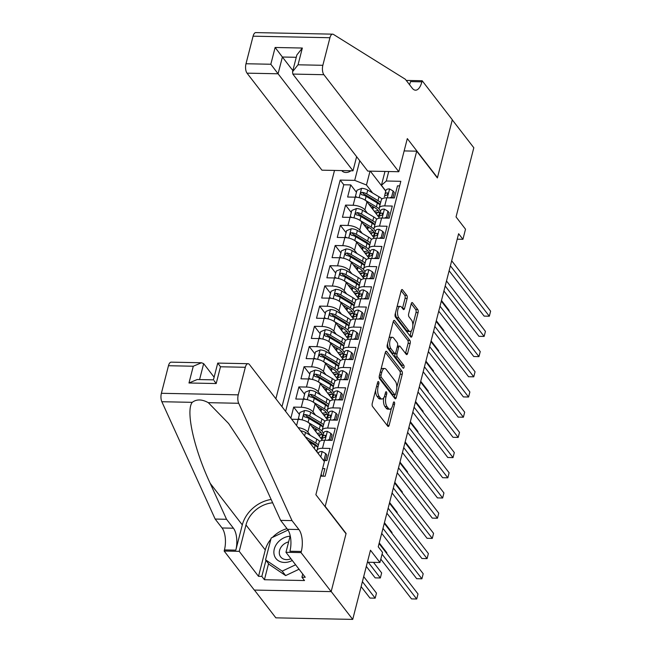 <?xml version="1.0" encoding="UTF-8"?>
<svg xmlns="http://www.w3.org/2000/svg" width="652" height="652" viewBox="0 0 652 652"><rect width="100%" height="100%" fill="white"/><g stroke="black" fill="none" stroke-linecap="round" stroke-linejoin="round"><path stroke-width="0.98" d="M378.592 381.738A1.589 0.693 91.2 0 0 378.266 381.534A1.589 0.693 91.2 0 0 377.638 382.357L372.235 403.425A2.266 0.986 91.2 0 0 372.569 406.498L387.785 426.204A2.266 0.986 91.2 0 0 388.25 426.489A2.266 0.986 91.2 0 0 389.138 425.316L394.55 404.248A1.589 0.693 91.2 0 0 394.313 402.097A1.589 0.693 91.2 0 0 393.987 401.901A1.589 0.693 91.2 0 0 393.368 402.716L392.667 405.446A7.245 3.154 91.2 0 1 389.815 409.187A7.245 3.154 91.2 0 1 388.331 408.282L387.06 406.644A7.245 3.154 91.2 0 1 385.984 396.799L386.685 394.069A1.589 0.693 91.2 0 0 386.449 391.917A1.589 0.693 91.2 0 0 386.131 391.722A1.589 0.693 91.2 0 0 385.503 392.537L384.802 395.267A7.245 3.154 91.2 0 1 381.95 399.008A7.245 3.154 91.2 0 1 380.466 398.103L379.203 396.465A7.245 3.154 91.2 0 1 378.127 386.612L378.828 383.889A1.589 0.693 91.2 0 0 378.592 381.738M341.729 170.579A7.384 5.852 -37.7 0 0 350.963 170.767M407.133 298.42A2.266 0.986 91.2 0 0 406.799 295.348L402.528 289.822A2.266 0.986 91.2 0 0 402.064 289.537A2.266 0.986 91.2 0 0 401.176 290.71L395.169 314.101A2.266 0.986 91.2 0 0 395.503 317.182L410.719 336.88A2.266 0.986 91.2 0 0 411.184 337.165A2.266 0.986 91.2 0 0 412.072 335.992L418.079 312.601A2.266 0.986 91.2 0 0 417.745 309.521L412.586 302.846A2.266 0.986 91.2 0 0 412.121 302.561A2.266 0.986 91.2 0 0 411.233 303.734L408.665 313.742A2.266 0.986 91.2 0 0 409 316.823L411.559 320.132A6.055 2.641 91.2 0 1 412.716 326.978A6.055 2.641 91.2 0 1 410.067 331.493A6.055 2.641 91.2 0 1 408.828 330.743L398.812 317.768A6.055 2.641 91.2 0 1 397.647 310.931A6.055 2.641 91.2 0 1 400.295 306.407A6.055 2.641 91.2 0 1 401.542 307.165L403.205 309.325A2.266 0.986 91.2 0 0 403.669 309.61A2.266 0.986 91.2 0 0 404.566 308.437L407.133 298.42L405.055 298.38A2.266 0.986 91.2 0 0 404.721 295.307L401.176 290.71M325.429 506.677L346.098 533.45L331.183 591.519L352.716 619.4L370.475 550.215L379.953 562.489L382.545 552.383L378.241 546.808L458.625 233.726L462.928 239.3L465.52 229.202L456.05 216.929L473.817 147.751L452.284 119.87L437.378 177.939L416.709 151.174L325.112 506.677M386.693 351.477A2.266 0.986 91.2 0 0 386.237 351.2A2.266 0.986 91.2 0 0 385.34 352.365L379.334 375.764A2.266 0.986 91.2 0 0 379.668 378.845L394.884 398.543A2.266 0.986 91.2 0 0 395.348 398.828A2.266 0.986 91.2 0 0 396.237 397.655L402.251 374.264A2.266 0.986 91.2 0 0 401.909 371.184L386.693 351.477L385.756 351.461M387.247 344.932L393.262 321.534A2.266 0.986 91.2 0 1 394.15 320.368A2.266 0.986 91.2 0 1 394.615 320.645L409.831 340.352A2.266 0.986 91.2 0 1 410.165 343.433L407.59 353.441A2.266 0.986 91.2 0 1 406.701 354.615A2.266 0.986 91.2 0 1 406.237 354.329L400.067 346.342A2.266 0.986 91.2 0 0 399.603 346.057A2.266 0.986 91.2 0 0 398.714 347.231L397.011 353.873A2.266 0.986 91.2 0 0 397.345 356.946L403.767 365.267A1.589 0.693 91.2 0 1 404.077 367.06A1.589 0.693 91.2 0 1 403.376 368.241A1.589 0.693 91.2 0 1 403.058 368.046L387.59 348.013A2.266 0.986 91.2 0 1 387.247 344.932M352.716 619.4L275.853 617.843L254.41 590.068M356.465 192.316L350.743 184.907L347.63 197.026L355.218 197.181L353.139 205.266A9.234 3.953 14.4 0 1 364.892 209.887L367.435 213.18M351.281 212.511L345.56 205.111L342.447 217.23L350.026 217.385L347.956 225.462A9.234 3.953 14.4 0 1 359.708 230.091L362.251 233.383M346.09 232.715L340.377 225.307L337.263 237.426L344.843 237.581L342.773 245.657A9.234 3.953 14.4 0 1 354.525 250.286L357.068 253.579M340.906 252.911L335.185 245.511L332.072 257.63L339.659 257.776L337.581 265.861A9.234 3.953 14.4 0 1 349.333 270.49L351.876 273.783M335.715 273.115L330.002 265.706L326.888 277.825L334.468 277.98L332.398 286.057A9.234 3.953 14.4 0 1 344.15 290.686L346.693 293.979M330.531 293.31L324.818 285.902L321.705 298.021L329.284 298.176L327.206 306.261A9.234 3.953 14.4 0 1 338.967 310.89L341.509 314.183M325.348 313.506L319.627 306.106L316.513 318.225L324.101 318.38L322.023 326.456A9.234 3.953 14.4 0 1 333.775 331.086L336.318 334.378M320.156 333.71L314.443 326.302L311.33 338.421L318.909 338.575L316.839 346.66A9.234 3.953 14.4 0 1 328.592 351.281L331.135 354.574M314.973 353.906L309.252 346.505L306.147 358.624L313.726 358.779L311.648 366.856A9.234 3.953 14.4 0 1 323.408 371.485L325.943 374.778M309.79 374.109L304.068 366.701L300.955 378.82L308.543 378.975L306.464 387.052A9.234 3.953 14.4 0 1 318.217 391.681L320.76 394.973M304.598 394.305L298.885 386.905L295.772 399.024L303.351 399.171L301.281 407.255A9.234 3.953 14.4 0 1 313.033 411.885L315.576 415.177M299.415 414.509L293.693 407.101L290.857 418.168M322.944 476.172L324.875 468.641L322.585 468.592M323.539 460.491L326.954 460.565L330.059 448.446L322.479 448.291A9.234 3.953 14.4 0 0 316.986 450.459A9.234 3.953 14.4 0 0 317.614 452.586L318.372 453.564M316.986 450.459L319.056 442.374A9.234 3.953 -165.6 0 1 324.557 440.214L332.137 440.361L335.25 428.242L327.671 428.087A9.234 3.953 14.4 0 0 322.169 430.255A9.234 3.953 14.4 0 0 322.805 432.382L323.563 433.368M322.169 430.255L324.248 422.178A9.234 3.953 -165.6 0 1 329.741 420.01L337.32 420.165L340.434 408.046L332.854 407.891A9.234 3.953 14.4 0 0 327.353 410.059A9.234 3.953 14.4 0 0 327.989 412.186L328.747 413.164M327.353 410.059L329.431 401.974A9.234 3.953 -165.6 0 1 334.924 399.815L342.512 399.961L345.625 387.842L338.038 387.695A9.234 3.953 14.4 0 0 332.544 389.855A9.234 3.953 14.4 0 0 333.172 391.982L333.93 392.969M332.544 389.855L334.615 381.779A9.234 3.953 -165.6 0 1 340.116 379.611L347.695 379.766L350.809 367.647L343.229 367.492A9.234 3.953 14.4 0 0 337.728 369.66A9.234 3.953 14.4 0 0 338.364 371.787L339.121 372.765M337.728 369.66L339.806 361.583A9.234 3.953 -165.6 0 1 345.299 359.415L352.879 359.57L355.992 347.451L348.412 347.296A9.234 3.953 14.4 0 0 342.919 349.456A9.234 3.953 14.4 0 0 343.547 351.591L344.305 352.569M342.919 349.456L344.989 341.379A9.234 3.953 -165.6 0 1 350.483 339.211L358.07 339.366L361.184 327.247L353.596 327.092A9.234 3.953 14.4 0 0 348.103 329.26A9.234 3.953 14.4 0 0 348.73 331.387L349.488 332.365M348.103 329.26L350.173 321.183A9.234 3.953 -165.6 0 1 355.674 319.015L363.254 319.17L366.367 307.051L358.787 306.896A9.234 3.953 14.4 0 0 353.286 309.064A9.234 3.953 14.4 0 0 353.922 311.191L354.68 312.169M353.286 309.064L355.364 300.979A9.234 3.953 -165.6 0 1 360.858 298.82L368.437 298.966L371.55 286.847L363.971 286.701A9.234 3.953 14.4 0 0 358.478 288.86A9.234 3.953 14.4 0 0 359.105 290.988L359.863 291.974M358.478 288.86L360.548 280.784A9.234 3.953 -165.6 0 1 366.049 278.616L373.629 278.771L376.742 266.652L369.154 266.497A9.234 3.953 14.4 0 0 363.661 268.665A9.234 3.953 14.4 0 0 364.289 270.792L365.047 271.77M363.661 268.665L365.731 260.58A9.234 3.953 -165.6 0 1 371.232 258.42L378.812 258.575L381.925 246.448L374.346 246.301A9.234 3.953 14.4 0 0 368.845 248.461A9.234 3.953 14.4 0 0 369.48 250.588L370.238 251.574M368.845 248.461L370.923 240.384A9.234 3.953 -165.6 0 1 376.416 238.216L384.004 238.371L387.109 226.252L379.529 226.097A9.234 3.953 14.4 0 0 374.036 228.265A9.234 3.953 14.4 0 0 374.664 230.392L375.422 231.37M374.036 228.265L376.106 220.189A9.234 3.953 -165.6 0 1 381.607 218.021L389.187 218.175L392.3 206.056L384.713 205.902A9.234 3.953 14.4 0 0 379.219 208.061A9.234 3.953 14.4 0 0 379.855 210.197L380.605 211.175M355.218 197.181A9.234 3.953 -165.6 0 1 366.97 201.81L379.008 217.401M350.026 217.385A9.234 3.953 -165.6 0 1 361.787 222.014L373.824 237.605M344.843 237.581A9.234 3.953 -165.6 0 1 356.595 242.21L368.641 257.801M339.659 257.776A9.234 3.953 -165.6 0 1 351.412 262.406L363.449 278.005M334.468 277.98A9.234 3.953 -165.6 0 1 346.228 282.609L358.266 298.2M329.284 298.176A9.234 3.953 -165.6 0 1 341.037 302.805L353.074 318.396M324.101 318.38A9.234 3.953 -165.6 0 1 335.853 323.009L347.891 338.6M318.909 338.575A9.234 3.953 -165.6 0 1 330.662 343.205L342.707 358.796M313.726 358.779A9.234 3.953 -165.6 0 1 325.478 363.408L337.516 378.999M308.543 378.975A9.234 3.953 -165.6 0 1 320.295 383.604L332.333 399.195M303.351 399.171A9.234 3.953 -165.6 0 1 315.103 403.8L327.149 419.399M298.151 427.622A9.234 3.953 14.4 0 1 307.85 432.08L310.385 435.373M291.68 419.244L298.168 419.375A9.234 3.953 -165.6 0 1 309.92 424.004L321.958 439.595M404.15 150.922L416.709 151.174M334.509 170.433L275.877 398.771M350.743 184.907L343.783 184.769L340.173 180.082L281.99 406.685M340.173 180.082L354.712 180.376L359.749 160.742M388.722 171.525L386.286 181.02L400.825 181.313L325.103 476.221L320.654 476.131M399.652 185.901L397.484 185.853L394.37 197.972L386.791 197.817A9.234 3.953 -165.6 0 0 381.298 199.985L379.219 208.061M293.693 407.101L301.281 407.255M298.885 386.905L306.464 387.052M304.068 366.701L311.648 366.856M309.252 346.505L316.839 346.66M314.443 326.302L322.023 326.456M319.627 306.106L327.206 306.261M324.818 285.902L332.398 286.057M330.002 265.706L337.581 265.861M335.185 245.511L342.773 245.657M340.377 225.307L347.956 225.462M345.56 205.111L353.139 205.266M343.783 184.769L285.609 411.371M385.748 191.142L370.32 171.158M370.026 171.15L366.465 185.005L372.626 192.984M457.223 239.186L462.928 239.3M367.394 562.228L379.953 562.489M385.797 190.979L381.42 185.307L384.982 171.452M386.286 181.02L381.42 185.307M366.465 185.005L354.712 180.376M375.593 390.328A7.245 3.154 91.2 0 0 377.125 396.424L379.203 396.465M381.95 399.008L379.871 398.967A7.245 3.154 91.2 0 1 378.388 398.062L377.125 396.424M383.669 397.907A7.245 3.154 91.2 0 0 384.982 406.603L387.06 406.644M389.815 409.187L387.736 409.146A7.245 3.154 91.2 0 1 386.253 408.242L384.982 406.603M387.06 425.267L391.445 408.201M396.807 387.312L400.173 374.224A2.266 0.986 91.2 0 0 399.831 371.143L385.34 352.373M396.237 397.655L394.167 397.614L394.9 394.762M381.078 375.112A1.589 0.693 91.2 0 0 381.314 377.272L394.672 394.566A1.589 0.693 91.2 0 0 394.99 394.762A1.589 0.693 91.2 0 0 395.617 393.947L396.359 391.07A7.245 3.154 91.2 0 0 395.283 381.224L386.147 369.399A7.245 3.154 91.2 0 0 384.664 368.494A7.245 3.154 91.2 0 0 381.819 372.243L381.078 375.112L379.513 375.087M379.195 377.174A1.589 0.693 91.2 0 0 379.236 377.231L381.314 377.272M394.99 394.762L392.92 394.721A1.589 0.693 91.2 0 1 392.594 394.525L379.236 377.231M384.664 368.494L382.594 368.453A7.245 3.154 91.2 0 0 380.955 369.44M393.254 321.542L407.753 340.311L409.831 340.352M407.59 353.441L405.52 353.4L408.087 343.392A2.266 0.986 91.2 0 0 407.753 340.311M399.603 346.057L397.524 346.016A2.266 0.986 91.2 0 0 397.443 346.025M395.014 353.498L394.933 353.832A2.266 0.986 91.2 0 0 395.267 356.905L401.689 365.226L403.767 365.267M402.023 366.701A1.589 0.693 91.2 0 0 401.689 365.226M393.661 338.046A6.055 2.641 91.2 0 0 392.422 337.296A6.055 2.641 91.2 0 0 389.774 341.811A6.055 2.641 91.2 0 0 390.939 348.657L394.468 353.229A2.266 0.986 91.2 0 0 394.933 353.506A2.266 0.986 91.2 0 0 395.821 352.341L397.533 345.699A2.266 0.986 91.2 0 0 397.19 342.618L393.661 338.046M392.422 337.296L390.344 337.255A6.055 2.641 91.2 0 0 389.024 338.021M387.59 343.628A6.055 2.641 91.2 0 0 388.861 348.616L390.939 348.657M394.933 353.506L392.854 353.465A2.266 0.986 91.2 0 1 392.39 353.18L388.861 348.616M404.566 308.437L402.488 308.396L405.055 298.38M400.295 306.407L398.225 306.367A6.055 2.641 91.2 0 0 396.978 307.035M395.462 312.952A6.055 2.641 91.2 0 0 396.734 317.728L398.812 317.768M410.067 331.493L407.997 331.452A6.055 2.641 91.2 0 1 406.758 330.703L396.734 317.728M412.83 324.916L416 312.561A2.266 0.986 91.2 0 0 415.666 309.48L411.233 303.734M412.072 335.992L410.002 335.951L411.314 330.825M361.135 586.621L369.969 598.063L375.169 598.169L376.465 593.124L363.702 576.596M362.406 581.649L375.169 598.169M321.412 476.147L321.64 475.243L321.069 474.501M380.809 559.139L411.518 598.903L416.709 599.009L382.088 554.167M416.709 599.009L418.005 593.964L379.073 543.54M290.083 536.205A15.004 11.883 -37.7 0 0 277.776 542.513A15.004 11.883 -37.7 0 0 276.04 558.642A15.004 11.883 -37.7 0 0 292.292 560.484M288.624 541.91A10.269 8.134 -37.7 0 0 281.957 545.977A10.269 8.134 -37.7 0 0 280.678 556.914A10.269 8.134 -37.7 0 0 290.939 558.731M299.048 569.237L285.633 575.586L269.007 564.29L265.568 559.832L271.167 538.022L288.045 530.035M295.609 564.779L282.186 571.128L265.568 559.832M285.633 575.586L282.186 571.128M214.125 377.19L203.66 363.637L199.569 379.578M292.014 520.606L280.645 520.377L264.296 484.403L247.678 452.195L228.616 423.507L208.306 402.667C201.933 399.179 196.578 399.073 192.234 402.341C185.527 410.678 194.003 448.91 210.18 483.311L226.529 519.285L233.424 528.21A16.153 7.033 -88.8 0 1 235.82 550.149L224.443 549.921L224.158 551.038L254.304 590.068L331.159 591.617L346.016 533.752L315.878 494.713L324.386 461.592L249.463 364.566A6.919 3.015 91.2 0 0 248.045 363.702A6.919 3.015 91.2 0 0 245.323 367.28L238.241 394.851A6.919 3.015 91.2 0 0 238.697 403.278L292.014 520.606L298.909 529.53A16.153 7.033 -88.8 0 1 301.305 551.478L301.02 552.586L331.159 591.617M226.529 519.285L215.16 519.057L222.047 527.973A16.153 7.033 -88.8 0 1 224.443 549.921M301.305 551.478L289.928 551.25A16.153 7.033 -88.8 0 0 287.532 529.302L280.645 520.377M245.323 367.28L220.498 366.774L216.195 383.539L188.982 382.993L193.285 366.228L168.469 365.723L161.386 393.295L238.241 394.851M192.234 402.341L161.843 401.722L215.16 519.057M301.02 552.586L285.959 552.285L305.25 577.264L301.925 577.199L302.74 574.021M268.542 563.678L264.419 579.734L304.508 580.541L301.925 577.199M264.419 579.734L261.835 576.384L258.51 576.319L239.219 551.339L224.158 551.038M272.658 502.806A25.966 20.562 -37.7 0 0 245.991 524.982L239.219 551.339M285.959 552.285L290.205 535.732M271.142 499.473A30.057 23.806 -37.7 0 0 242.299 524.901L235.82 550.149M161.843 401.722A6.919 3.015 -88.8 0 1 161.386 393.295M168.469 365.723A6.919 3.015 -88.8 0 1 171.191 362.153L201.492 362.765L203.66 363.637M258.51 576.319L265.282 549.962A25.966 20.562 142.3 0 1 270.857 539.22M272.471 537.403A25.966 20.562 142.3 0 1 287.035 528.658M265.959 560.337L261.835 576.384M220.498 366.774L218.404 363.938M188.982 382.993L197.189 379.529L213.44 379.855L217.744 363.091L248.045 363.702M216.195 383.539L214.1 380.703M193.285 366.228L201.492 362.765M398.804 171.729L323.889 74.703L292.829 74.075L367.752 171.101L398.804 171.729L407.313 138.607L437.451 177.637L452.309 119.764L422.17 80.734L407.109 80.432L406.897 81.272M356.628 156.7L353.001 170.808L321.949 170.18L247.026 73.154A6.919 3.015 -88.8 0 1 246 63.749L253.082 36.178A6.919 3.015 -88.8 0 1 255.804 32.6L332.659 34.157A6.919 3.015 91.2 0 1 333.416 34.393L405.34 79.259L412.227 88.175A16.153 7.033 91.2 0 0 415.528 90.188A16.153 7.033 91.2 0 0 421.885 81.842L422.17 80.734M246 63.749L270.825 64.246L275.128 47.482L302.341 48.036L298.037 64.801L322.854 65.298L329.936 37.726L253.082 36.178M353.001 170.808L278.078 73.782L247.026 73.154M332.659 34.157A6.919 3.015 91.2 0 0 329.936 37.726M322.854 65.298A6.919 3.015 91.2 0 0 323.889 74.703M409.513 84.662A16.153 7.033 91.2 0 0 410.515 81.614L421.885 81.842M292.846 70.563L282.389 57.017L278.078 73.782L270.825 64.246M275.128 47.482L282.389 57.017L296.252 57.294M302.341 48.036L296.856 54.972L292.552 71.736L292.829 74.075M298.037 64.801L292.552 71.736M366.318 566.417L375.161 577.868L380.352 577.974L381.648 572.921L373.49 562.358M368.209 562.252L380.352 577.974M315.576 450.182A17.653 7.563 14.4 0 1 316.962 451.249M300.629 430.833A6.112 2.616 14.4 0 1 305.495 432.455L316.742 439.163A17.653 7.563 14.4 0 1 319.773 441.331M309.138 441.852L315.136 445.422A17.653 7.563 14.4 0 1 317.801 447.28M318.42 444.86A17.653 7.563 -165.6 0 0 315.755 443.001L305.144 436.669M307.63 439.896L313.848 443.604A14.654 6.276 14.4 0 1 317.866 447.019M386.669 553.377L386.832 552.725L379.244 542.896M308.021 422.317A6.112 2.616 14.4 0 1 308.086 422.357L319.333 429.065A17.653 7.563 14.4 0 1 322.153 431.045M311.623 426.204L317.426 429.668A14.654 6.276 14.4 0 1 322.292 436.253A14.654 6.276 14.4 0 1 320.849 438.152M299.064 419.415L298.38 418.527L299.936 412.471L304.614 410.532A6.112 2.616 14.4 0 1 310.686 412.26L321.933 418.967A17.653 7.563 14.4 0 1 324.957 421.127M317.296 429.587A14.654 6.276 14.4 0 1 316.367 429.595A7.27 3.113 -165.6 0 0 314.37 429.766M298.38 418.527L300.099 419.521M323.604 424.656A17.653 7.563 -165.6 0 0 320.947 422.806L309.7 416.098A6.112 2.616 -165.6 0 0 305.291 414.542L304.37 414.688L303.604 415.723L304.671 416.962A6.112 2.616 14.4 0 1 309.072 418.519L320.319 425.226A17.653 7.563 14.4 0 1 322.984 427.084M318.298 434.851A17.653 7.563 -165.6 0 0 321.721 434.387M318.804 435.503A14.654 6.276 -165.6 0 0 322.055 434.151M305.291 414.542L306.53 416.147A3.113 1.337 14.4 0 1 307.785 416.701L319.032 423.409A14.654 6.276 14.4 0 1 323.05 426.824M321.069 432.602A14.654 6.276 14.4 0 1 317.165 433.384M391.852 533.173L392.023 532.521L384.427 522.692M313.213 402.121A6.112 2.616 14.4 0 1 313.278 402.154L324.525 408.869A17.653 7.563 14.4 0 1 327.337 410.85M316.807 406.009L322.61 409.464A14.654 6.276 14.4 0 1 327.475 416.057A14.654 6.276 14.4 0 1 326.033 417.948M304.256 399.22L303.571 398.331L305.128 392.268L309.798 390.336A6.112 2.616 14.4 0 1 315.87 392.056L327.117 398.763A17.653 7.563 14.4 0 1 330.14 400.931M322.479 409.391A14.654 6.276 14.4 0 1 321.55 409.399A7.27 3.113 -165.6 0 0 319.562 409.57M303.571 398.331L305.291 399.326M328.795 404.46A17.653 7.563 -165.6 0 0 326.13 402.602L314.883 395.894A6.112 2.616 -165.6 0 0 310.474 394.338L308.795 395.528L309.855 396.766A6.112 2.616 14.4 0 1 314.264 398.323L325.511 405.031A17.653 7.563 14.4 0 1 328.168 406.881M323.482 414.648A17.653 7.563 -165.6 0 0 326.905 414.191M323.987 415.308A14.654 6.276 -165.6 0 0 327.247 413.947M310.474 394.338L311.713 395.943A3.113 1.337 14.4 0 1 312.976 396.498L324.223 403.205A14.654 6.276 14.4 0 1 328.241 406.628M326.253 412.406A14.654 6.276 14.4 0 1 322.349 413.189M397.044 512.977L397.207 512.325L389.619 502.496M323.196 460.051L324.15 459.66L325.707 453.596L322.072 451.494A6.112 2.616 -165.6 0 0 318.535 452.928A6.112 2.616 -165.6 0 0 318.518 453.026L318.535 452.928M325.421 460.532L326.831 455.047L325.707 453.596M381.689 533.36L416.701 578.707L421.893 578.813L382.968 528.397M421.893 578.813L423.197 573.76L384.264 523.344M319.635 455.438L320.474 456.53L319.635 455.438M324.15 459.66L324.818 460.516M327.385 440.271L329.341 439.456L330.898 433.401L327.263 431.298A6.112 2.616 -165.6 0 0 323.726 432.732A6.112 2.616 -165.6 0 0 323.702 432.822L322.764 436.473M330.605 440.336L332.015 434.843L330.898 433.401M386.872 513.165L421.893 558.503L427.084 558.609L388.152 508.193M427.084 558.609L428.38 553.564L389.448 503.148M321.746 440.459L322.096 439.089A6.112 2.616 14.4 0 1 322.112 438.992A6.112 2.616 14.4 0 1 324.199 437.663C325.87 436.701 326.073 435.895 324.826 435.234A6.112 2.616 -165.6 0 0 322.74 436.571A6.112 2.616 -165.6 0 0 322.716 436.661L322.414 438.454M325.527 435.495L324.826 435.234L325.666 436.327M329.341 439.456L330.01 440.32M332.569 420.067L334.525 419.26L336.082 413.197L332.447 411.094A6.112 2.616 -165.6 0 0 328.91 412.529A6.112 2.616 -165.6 0 0 328.885 412.626L327.948 416.278M335.796 420.132L337.198 414.648L336.082 413.197M392.064 492.961L427.076 538.308L432.268 538.413L393.335 487.998M432.268 538.413L433.564 533.36L394.631 482.945M327.304 418.796L327.28 418.886A6.112 2.616 14.4 0 1 327.304 418.796A6.112 2.616 14.4 0 1 329.39 417.459C331.053 416.506 331.265 415.699 330.01 415.039A6.112 2.616 -165.6 0 0 327.923 416.367A6.112 2.616 -165.6 0 0 327.907 416.465L327.606 418.258M330.711 415.3L330.01 415.039L330.849 416.123M334.525 419.26L335.193 420.124M337.76 399.872L339.716 399.057L341.265 393.001L337.63 390.898A6.112 2.616 -165.6 0 0 334.093 392.333A6.112 2.616 -165.6 0 0 334.077 392.422L333.139 396.074M340.98 399.937L342.39 394.452L341.265 393.001M397.247 472.765L432.26 518.112L437.459 518.218L398.527 467.794M437.459 518.218L438.755 513.165L399.823 462.749M332.112 400.059L332.471 398.69A6.112 2.616 14.4 0 1 332.487 398.592A6.112 2.616 14.4 0 1 334.574 397.264C336.236 396.31 336.448 395.495 335.193 394.843A6.112 2.616 -165.6 0 0 333.107 396.171A6.112 2.616 -165.6 0 0 333.09 396.261L332.789 398.054M335.894 395.096L335.193 394.843L336.033 395.927M339.716 399.057L340.377 399.92M318.396 381.917A6.112 2.616 14.4 0 1 318.461 381.958L329.708 388.665A17.653 7.563 14.4 0 1 332.52 390.646M321.99 385.805L327.801 389.268A14.654 6.276 14.4 0 1 332.667 395.854A14.654 6.276 14.4 0 1 331.216 397.753M309.439 379.016L308.755 378.127L310.311 372.072L314.981 370.132A6.112 2.616 14.4 0 1 321.053 371.86L332.3 378.567A17.653 7.563 14.4 0 1 335.332 380.735M327.663 389.187A14.654 6.276 14.4 0 1 326.742 389.195A7.27 3.113 -165.6 0 0 324.745 389.366M308.755 378.127L310.474 379.122M333.979 384.256A17.653 7.563 -165.6 0 0 331.314 382.406L320.067 375.699A6.112 2.616 -165.6 0 0 315.666 374.142L314.737 374.289L313.979 375.324L315.038 376.563A6.112 2.616 14.4 0 1 319.447 378.119L330.694 384.827A17.653 7.563 14.4 0 1 333.359 386.685M328.665 394.452A17.653 7.563 -165.6 0 0 332.088 393.995M329.17 395.104A14.654 6.276 -165.6 0 0 332.43 393.751M315.666 374.142L316.905 375.748A3.113 1.337 14.4 0 1 318.16 376.302L329.407 383.009A14.654 6.276 14.4 0 1 333.425 386.424M331.436 392.202A14.654 6.276 14.4 0 1 327.54 392.985M402.227 492.773L402.39 492.121L394.802 482.293M342.944 379.668L344.9 378.861L346.457 372.797L342.822 370.695A6.112 2.616 -165.6 0 0 339.284 372.129A6.112 2.616 -165.6 0 0 339.26 372.227L338.323 375.878M346.163 379.733L347.573 374.248L346.457 372.797M402.439 452.569L437.451 497.908L442.643 498.014L403.71 447.598M442.643 498.014L443.939 492.961L405.006 442.545M337.671 378.396L337.654 378.486A6.112 2.616 14.4 0 1 337.671 378.396A6.112 2.616 14.4 0 1 339.757 377.068C341.428 376.106 341.632 375.299 340.385 374.639A6.112 2.616 -165.6 0 0 338.298 375.968A6.112 2.616 -165.6 0 0 338.274 376.065L337.972 377.858M341.086 374.9L340.385 374.639L341.224 375.731M344.9 378.861L345.568 379.725M323.588 361.721A6.112 2.616 14.4 0 1 323.645 361.762L334.9 368.47A17.653 7.563 14.4 0 1 337.712 370.45M327.182 365.609L332.985 369.073A14.654 6.276 14.4 0 1 337.85 375.658A14.654 6.276 14.4 0 1 336.408 377.557M314.631 358.82L313.938 357.932L315.495 351.868L320.173 349.937A6.112 2.616 14.4 0 1 326.244 351.656L337.491 358.364A17.653 7.563 14.4 0 1 340.515 360.532M332.854 368.991A14.654 6.276 14.4 0 1 331.925 368.999A7.27 3.113 -165.6 0 0 329.928 369.171M313.938 357.932L315.658 358.926M339.17 364.06A17.653 7.563 -165.6 0 0 336.505 362.202L325.258 355.495A6.112 2.616 -165.6 0 0 320.849 353.938L319.162 355.128L320.23 356.367A6.112 2.616 14.4 0 1 324.631 357.924L335.878 364.631A17.653 7.563 14.4 0 1 338.543 366.481M333.857 374.248A17.653 7.563 -165.6 0 0 337.28 373.792M334.362 374.908A14.654 6.276 -165.6 0 0 337.614 373.547M320.849 353.938L322.088 355.544A3.113 1.337 14.4 0 1 323.343 356.098L334.59 362.805A14.654 6.276 14.4 0 1 338.608 366.228M336.628 372.007A14.654 6.276 14.4 0 1 332.724 372.789M407.41 472.578L407.582 471.926L399.986 462.097M348.127 359.472L350.083 358.657L351.64 352.602L348.005 350.499A6.112 2.616 -165.6 0 0 344.468 351.933A6.112 2.616 -165.6 0 0 344.452 352.031L343.514 355.682M351.355 359.537L352.765 354.052L351.64 352.602M407.622 432.366L442.635 477.712L447.826 477.818L408.894 427.402M447.826 477.818L449.122 472.765L410.198 422.349M342.487 359.668L342.838 358.29A6.112 2.616 14.4 0 1 342.862 358.192A6.112 2.616 14.4 0 1 344.949 356.864C346.611 355.91 346.823 355.104 345.568 354.443A6.112 2.616 -165.6 0 0 343.482 355.772A6.112 2.616 -165.6 0 0 343.465 355.862L343.164 357.663M346.269 354.696L345.568 354.443L346.408 355.527M350.083 358.657L350.752 359.521M328.771 341.526A6.112 2.616 14.4 0 1 328.836 341.558L340.083 348.266A17.653 7.563 14.4 0 1 342.895 350.246M332.365 345.405L338.176 348.869A14.654 6.276 14.4 0 1 343.033 355.454A14.654 6.276 14.4 0 1 341.591 357.353M319.814 338.616L319.13 337.728L320.686 331.672L325.356 329.733A6.112 2.616 14.4 0 1 331.428 331.46L342.675 338.168A17.653 7.563 14.4 0 1 345.699 340.336M338.038 348.787A14.654 6.276 14.4 0 1 337.108 348.796A7.27 3.113 -165.6 0 0 335.12 348.975M319.13 337.728L320.849 338.722M344.354 343.865A17.653 7.563 -165.6 0 0 341.689 342.007L330.442 335.299A6.112 2.616 -165.6 0 0 326.033 333.742L325.112 333.889L324.354 334.924L325.413 336.163A6.112 2.616 14.4 0 1 329.822 337.72L341.069 344.427A17.653 7.563 14.4 0 1 343.734 346.285M339.04 354.052A17.653 7.563 -165.6 0 0 342.463 353.596M339.545 354.704A14.654 6.276 -165.6 0 0 342.805 353.351M326.033 333.742L327.271 335.348A3.113 1.337 14.4 0 1 328.535 335.902L339.782 342.61A14.654 6.276 14.4 0 1 343.8 346.025M341.811 351.803A14.654 6.276 14.4 0 1 337.907 352.585M412.602 452.382L412.765 451.73L405.177 441.893M353.319 339.268L355.275 338.461L356.831 332.398L353.188 330.295A6.112 2.616 -165.6 0 0 349.651 331.738A6.112 2.616 -165.6 0 0 349.635 331.827L348.698 335.478M356.538 339.333L357.948 333.848L356.831 332.398M412.806 412.17L447.818 457.508L453.018 457.614L414.085 407.198M453.018 457.614L454.314 452.569L415.381 402.145M348.046 337.997L348.029 338.086A6.112 2.616 14.4 0 1 348.046 337.997A6.112 2.616 14.4 0 1 350.132 336.668C351.803 335.707 352.007 334.9 350.752 334.24A6.112 2.616 -165.6 0 0 348.665 335.568A6.112 2.616 -165.6 0 0 348.649 335.666L348.347 337.459M351.452 334.5L350.752 334.24L351.591 335.332M355.275 338.461L355.935 339.325M333.954 321.322A6.112 2.616 14.4 0 1 334.02 321.363L345.267 328.07A17.653 7.563 14.4 0 1 348.078 330.051M337.549 325.209L343.359 328.673A14.654 6.276 14.4 0 1 348.225 335.258A14.654 6.276 14.4 0 1 346.774 337.157M324.998 318.42L324.313 317.532L325.87 311.469L330.54 309.537A6.112 2.616 14.4 0 1 336.611 311.265L347.858 317.972A17.653 7.563 14.4 0 1 350.89 320.132M343.229 328.592A14.654 6.276 14.4 0 1 342.3 328.6A7.27 3.113 -165.6 0 0 340.303 328.771M324.313 317.532L326.033 318.526M349.537 323.661A17.653 7.563 -165.6 0 0 346.872 321.811L335.625 315.095A6.112 2.616 -165.6 0 0 331.224 313.547L330.303 313.693L329.537 314.729L330.597 315.967A6.112 2.616 14.4 0 1 335.006 317.524L346.253 324.231A17.653 7.563 14.4 0 1 348.918 326.09M344.232 333.857A17.653 7.563 -165.6 0 0 347.646 333.392M344.729 334.509A14.654 6.276 -165.6 0 0 347.989 333.156M331.224 313.547L332.463 315.144A3.113 1.337 14.4 0 1 333.718 315.698L344.965 322.406A14.654 6.276 14.4 0 1 348.983 325.829M346.994 331.607A14.654 6.276 14.4 0 1 343.099 332.39M417.785 432.178L417.948 431.526L410.361 421.697M358.502 319.072L360.458 318.266L362.015 312.202L358.38 310.099A6.112 2.616 -165.6 0 0 354.843 311.534A6.112 2.616 -165.6 0 0 354.818 311.632L353.881 315.283M361.721 319.138L363.131 313.653L362.015 312.202M417.997 391.966L453.01 437.313L458.201 437.419L419.269 387.003M458.201 437.419L459.497 432.366L420.564 381.95M353.229 317.793L353.213 317.891A6.112 2.616 14.4 0 1 353.229 317.793A6.112 2.616 14.4 0 1 355.316 316.464C356.986 315.511 357.19 314.704 355.943 314.044A6.112 2.616 -165.6 0 0 353.857 315.372A6.112 2.616 -165.6 0 0 353.832 315.47L353.539 317.263M356.644 314.305L355.943 314.044L356.783 315.128M360.458 318.266L361.127 319.13M339.146 301.126A6.112 2.616 14.4 0 1 339.211 301.159L350.458 307.866A17.653 7.563 14.4 0 1 353.27 309.855M342.74 305.006L348.543 308.469A14.654 6.276 14.4 0 1 353.408 315.063A14.654 6.276 14.4 0 1 351.966 316.953M330.189 298.225L329.496 297.336L331.053 291.273L335.731 289.341A6.112 2.616 14.4 0 1 341.803 291.061L353.05 297.768A17.653 7.563 14.4 0 1 356.073 299.936M348.412 308.396A14.654 6.276 14.4 0 1 347.483 308.396A7.27 3.113 -165.6 0 0 345.487 308.575M329.496 297.336L331.216 298.331M354.729 303.465A17.653 7.563 -165.6 0 0 352.064 301.607L340.817 294.9A6.112 2.616 -165.6 0 0 336.408 293.343L335.487 293.49L334.729 294.533L335.788 295.772A6.112 2.616 14.4 0 1 340.189 297.32L351.436 304.036A17.653 7.563 14.4 0 1 354.101 305.886M349.415 313.653A17.653 7.563 -165.6 0 0 352.838 313.196M349.92 314.305A14.654 6.276 -165.6 0 0 353.172 312.952M336.408 293.343L337.646 294.948A3.113 1.337 14.4 0 1 338.901 295.503L350.148 302.21A14.654 6.276 14.4 0 1 354.166 305.625M352.186 311.403A14.654 6.276 14.4 0 1 348.282 312.186M422.969 411.982L423.14 411.33L415.544 401.502M363.686 298.877L365.642 298.062L367.198 292.006L363.563 289.904A6.112 2.616 -165.6 0 0 360.026 291.338A6.112 2.616 -165.6 0 0 360.01 291.428L359.073 295.079M366.913 298.942L368.323 293.457L367.198 292.006M423.181 371.77L458.193 417.117L463.385 417.215L424.452 366.799M463.385 417.215L464.68 412.17L425.756 361.754M358.421 297.597L358.396 297.695A6.112 2.616 14.4 0 1 358.421 297.597A6.112 2.616 14.4 0 1 360.507 296.269C362.17 295.307 362.382 294.5 361.127 293.84A6.112 2.616 -165.6 0 0 359.04 295.177A6.112 2.616 -165.6 0 0 359.024 295.266L358.722 297.059M361.827 294.101L361.127 293.84L361.966 294.932M365.642 298.062L366.31 298.926M344.329 280.922A6.112 2.616 14.4 0 1 344.395 280.963L355.642 287.671A17.653 7.563 14.4 0 1 358.453 289.651M347.923 284.81L353.734 288.274A14.654 6.276 14.4 0 1 358.592 294.859A14.654 6.276 14.4 0 1 357.149 296.758M335.373 278.021L334.688 277.133L336.245 271.077L340.914 269.137A6.112 2.616 14.4 0 1 346.986 270.865L358.233 277.573A17.653 7.563 14.4 0 1 361.257 279.732M353.596 288.192A14.654 6.276 14.4 0 1 352.667 288.2A7.27 3.113 -165.6 0 0 350.678 288.371M334.688 277.133L336.408 278.127M359.912 283.261A17.653 7.563 -165.6 0 0 357.247 281.411L346 274.704A6.112 2.616 -165.6 0 0 341.591 273.147L340.67 273.294L339.912 274.329L340.972 275.568A6.112 2.616 14.4 0 1 345.381 277.124L356.628 283.832A17.653 7.563 14.4 0 1 359.293 285.69M354.598 293.457A17.653 7.563 -165.6 0 0 358.021 292.993M355.104 294.109A14.654 6.276 -165.6 0 0 358.364 292.756M341.591 273.147L342.83 274.753A3.113 1.337 14.4 0 1 344.093 275.307L355.34 282.014A14.654 6.276 14.4 0 1 359.358 285.429M357.369 291.208A14.654 6.276 14.4 0 1 353.465 291.99M428.16 391.779L428.323 391.127L420.736 381.298M368.877 278.673L370.833 277.866L372.39 271.803L368.747 269.7A6.112 2.616 -165.6 0 0 365.21 271.134A6.112 2.616 -165.6 0 0 365.193 271.232L364.256 274.883M372.096 278.738L373.506 273.253L372.39 271.803M428.364 351.567L463.376 396.913L468.576 397.019L429.644 346.603M468.576 397.019L469.872 391.966L430.939 341.55M363.604 277.402L363.588 277.491A6.112 2.616 14.4 0 1 363.604 277.402A6.112 2.616 14.4 0 1 365.69 276.065C367.361 275.111 367.565 274.305 366.31 273.644A6.112 2.616 -165.6 0 0 364.223 274.973A6.112 2.616 -165.6 0 0 364.207 275.071L363.906 276.864M367.019 273.905L366.31 273.644L367.157 274.728M370.833 277.866L371.493 278.73M349.513 260.727A6.112 2.616 14.4 0 1 349.578 260.767L360.825 267.475A17.653 7.563 14.4 0 1 363.637 269.455M353.115 264.614L358.918 268.07A14.654 6.276 14.4 0 1 363.783 274.663A14.654 6.276 14.4 0 1 362.333 276.554M340.556 257.825L339.871 256.937L341.428 250.873L346.098 248.942A6.112 2.616 14.4 0 1 352.17 250.661L363.417 257.369A17.653 7.563 14.4 0 1 366.448 259.537M358.787 267.996A14.654 6.276 14.4 0 1 357.858 268.005A7.27 3.113 -165.6 0 0 355.862 268.176M339.871 256.937L341.591 257.931M365.096 263.066A17.653 7.563 -165.6 0 0 362.439 261.207L351.183 254.5A6.112 2.616 -165.6 0 0 346.782 252.943L345.095 254.133L346.155 255.372A6.112 2.616 14.4 0 1 350.564 256.929L361.811 263.636A17.653 7.563 14.4 0 1 364.476 265.486M359.79 273.253A17.653 7.563 -165.6 0 0 363.205 272.797M360.295 273.913A14.654 6.276 -165.6 0 0 363.547 272.552M346.782 252.943L348.021 254.549A3.113 1.337 14.4 0 1 349.276 255.103L360.523 261.811A14.654 6.276 14.4 0 1 364.541 265.234M362.561 271.012A14.654 6.276 14.4 0 1 358.657 271.794M433.344 371.583L433.507 370.931L425.919 361.102M374.061 258.477L376.017 257.662L377.573 251.607L373.938 249.504A6.112 2.616 -165.6 0 0 370.401 250.938A6.112 2.616 -165.6 0 0 370.377 251.028L369.44 254.687M377.28 258.542L378.69 253.057L377.573 251.607M433.556 331.371L468.568 376.717L473.759 376.823L434.827 326.399M473.759 376.823L475.055 371.77L436.123 321.354M368.787 257.198L368.771 257.295A6.112 2.616 14.4 0 1 368.787 257.198A6.112 2.616 14.4 0 1 370.874 255.869C372.545 254.916 372.748 254.101 371.501 253.449A6.112 2.616 -165.6 0 0 369.415 254.777A6.112 2.616 -165.6 0 0 369.391 254.867L369.097 256.66M372.202 253.701L371.501 253.449L372.341 254.533M376.017 257.662L376.685 258.526M354.704 240.523A6.112 2.616 14.4 0 1 354.769 240.564L366.017 247.271A17.653 7.563 14.4 0 1 368.828 249.251M358.298 244.41L364.101 247.874A14.654 6.276 14.4 0 1 368.967 254.459A14.654 6.276 14.4 0 1 367.524 256.358M345.747 237.621L345.055 236.733L346.611 230.678L351.289 228.738A6.112 2.616 14.4 0 1 357.361 230.466L368.608 237.173A17.653 7.563 14.4 0 1 371.632 239.341M363.971 247.793A14.654 6.276 14.4 0 1 363.042 247.801A7.27 3.113 -165.6 0 0 361.053 247.972M345.055 236.733L346.774 237.727M370.287 242.87A17.653 7.563 -165.6 0 0 367.622 241.012L356.375 234.304A6.112 2.616 -165.6 0 0 351.966 232.748L351.045 232.894L350.287 233.929L351.346 235.168A6.112 2.616 14.4 0 1 355.748 236.725L367.003 243.432A17.653 7.563 14.4 0 1 369.66 245.291M364.973 253.057A17.653 7.563 -165.6 0 0 368.396 252.601M365.479 253.709A14.654 6.276 -165.6 0 0 368.73 252.357M351.966 232.748L353.205 234.353A3.113 1.337 14.4 0 1 354.46 234.907L365.715 241.615A14.654 6.276 14.4 0 1 369.725 245.03M367.744 250.808A14.654 6.276 14.4 0 1 363.84 251.59M438.527 351.379L438.698 350.735L431.102 340.898M379.244 238.273L381.2 237.467L382.757 231.403L379.122 229.3A6.112 2.616 -165.6 0 0 375.585 230.735A6.112 2.616 -165.6 0 0 375.568 230.832L374.631 234.484M382.471 238.339L383.881 232.854L382.757 231.403M438.739 311.175L473.751 356.514L478.943 356.62L440.018 306.204M478.943 356.62L480.239 351.575L441.314 301.151M373.979 237.002L373.955 237.092A6.112 2.616 14.4 0 1 373.979 237.002A6.112 2.616 14.4 0 1 376.065 235.674C377.728 234.712 377.94 233.905 376.685 233.245A6.112 2.616 -165.6 0 0 374.598 234.573A6.112 2.616 -165.6 0 0 374.582 234.671L374.281 236.464M377.386 233.506L376.685 233.245L377.524 234.337M381.2 237.467L381.868 238.33M359.888 220.327A6.112 2.616 14.4 0 1 359.953 220.368L371.2 227.075A17.653 7.563 14.4 0 1 374.012 229.056M363.482 224.215L369.293 227.678A14.654 6.276 14.4 0 1 374.15 234.264A14.654 6.276 14.4 0 1 372.708 236.163M350.931 217.426L350.246 216.537L351.803 210.474L356.473 208.542A6.112 2.616 14.4 0 1 362.545 210.262L373.792 216.977A17.653 7.563 14.4 0 1 376.815 219.137M369.154 227.597A14.654 6.276 14.4 0 1 368.233 227.605A7.27 3.113 -165.6 0 0 366.237 227.776M350.246 216.537L351.966 217.532M375.47 222.666A17.653 7.563 -165.6 0 0 372.805 220.808L361.558 214.1A6.112 2.616 -165.6 0 0 357.149 212.544L355.47 213.734L356.53 214.973A6.112 2.616 14.4 0 1 360.939 216.529L372.186 223.237A17.653 7.563 14.4 0 1 374.851 225.095M370.157 232.854A17.653 7.563 -165.6 0 0 373.58 232.397M370.662 233.514A14.654 6.276 -165.6 0 0 373.922 232.153M357.149 212.544L358.388 214.149A3.113 1.337 14.4 0 1 359.651 214.704L370.898 221.411A14.654 6.276 14.4 0 1 374.916 224.834M372.928 230.612A14.654 6.276 14.4 0 1 369.032 231.395M443.719 331.183L443.882 330.531L436.294 320.702M384.435 218.078L386.392 217.263L387.948 211.207L384.313 209.105A6.112 2.616 -165.6 0 0 380.768 210.539A6.112 2.616 -165.6 0 0 380.752 210.637L379.814 214.288M387.655 218.143L389.065 212.658L387.948 211.207M443.922 290.971L478.935 336.318L484.134 336.424L445.202 286.008M484.134 336.424L485.43 331.371L446.498 280.955M379.162 216.798L379.146 216.896A6.112 2.616 14.4 0 1 379.162 216.798A6.112 2.616 14.4 0 1 381.249 215.47C382.92 214.516 383.123 213.709 381.868 213.049A6.112 2.616 -165.6 0 0 379.79 214.378A6.112 2.616 -165.6 0 0 379.766 214.467L379.464 216.268M382.577 213.302L381.868 213.049L382.716 214.133M386.392 217.263L387.06 218.127M365.071 200.131A6.112 2.616 14.4 0 1 365.136 200.164L376.383 206.871A17.653 7.563 14.4 0 1 379.203 208.852M368.673 204.011L374.476 207.475A14.654 6.276 14.4 0 1 379.342 214.06A14.654 6.276 14.4 0 1 377.899 215.959M356.114 197.222L355.43 196.333L356.986 190.278L361.664 188.338A6.112 2.616 14.4 0 1 367.728 190.066L378.975 196.774A17.653 7.563 14.4 0 1 382.007 198.941M374.346 207.393A14.654 6.276 14.4 0 1 373.417 207.401A7.27 3.113 -165.6 0 0 371.42 207.58M355.43 196.333L357.149 197.328M380.654 202.47A17.653 7.563 -165.6 0 0 377.997 200.612L366.75 193.905A6.112 2.616 -165.6 0 0 362.341 192.348L361.42 192.495L360.654 193.53L361.713 194.769A6.112 2.616 14.4 0 1 366.122 196.325L377.369 203.033A17.653 7.563 14.4 0 1 380.034 204.891M375.348 212.658A17.653 7.563 -165.6 0 0 378.763 212.202M375.854 213.31A14.654 6.276 -165.6 0 0 379.105 211.957M362.341 192.348L363.58 193.954A3.113 1.337 14.4 0 1 364.835 194.508L376.082 201.215A14.654 6.276 14.4 0 1 380.1 204.63M378.119 210.409A14.654 6.276 14.4 0 1 374.215 211.191M448.902 310.988L449.073 310.336L441.477 300.499M389.619 197.874L391.575 197.067L393.132 191.003L389.497 188.901A6.112 2.616 -165.6 0 0 385.96 190.343A6.112 2.616 -165.6 0 0 385.935 190.433L384.998 194.084M392.846 197.939L394.248 192.454L393.132 191.003M449.114 270.776L484.126 316.114L489.318 316.22L450.385 265.804M489.318 316.22L490.614 311.175L451.681 260.759M384.354 196.602L384.33 196.692A6.112 2.616 14.4 0 1 384.354 196.602A6.112 2.616 14.4 0 1 386.432 195.274C388.103 194.312 388.307 193.505 387.06 192.845A6.112 2.616 -165.6 0 0 384.973 194.182A6.112 2.616 -165.6 0 0 384.949 194.272L384.656 196.065M387.761 193.106L387.06 192.845L387.899 193.937M391.575 197.067L392.243 197.931M366.97 201.81L364.892 209.887M361.787 222.014L359.708 230.091M356.595 242.21L354.525 250.286M351.412 262.406L349.333 270.49M346.228 282.609L344.15 290.686M341.037 302.805L338.967 310.89M335.853 323.009L333.775 331.086M330.662 343.205L328.592 351.281M325.478 363.408L323.408 371.485M320.295 383.604L318.217 391.681M315.103 403.8L313.033 411.885M309.92 424.004L307.85 432.08M386.791 197.817L384.713 205.902M381.607 218.021L379.529 226.097M376.416 238.216L374.346 246.301M371.232 258.42L369.154 266.497M366.049 278.616L363.971 286.701M360.858 298.82L358.787 306.896M355.674 319.015L353.596 327.092M350.483 339.211L348.412 347.296M345.299 359.415L343.229 367.492M340.116 379.611L338.038 387.695M334.924 399.815L332.854 407.891M329.741 420.01L327.671 428.087M324.557 440.214L322.479 448.291M298.168 419.375L296.57 425.577M376.554 386.587L378.127 386.612M378.388 398.062L380.466 398.103M385.12 394.036L386.685 394.069M384.297 396.758L385.984 396.799M386.253 408.242L388.331 408.282M392.977 404.216L394.55 404.248M387.068 425.275L389.138 425.316M377.255 383.857L378.828 383.889M399.831 371.143L401.909 371.184M400.173 374.224L402.251 374.264M392.594 394.525L394.672 394.566M380.246 372.21L381.819 372.243M393.678 320.629L394.615 320.645M408.087 343.392L410.165 343.433M397.141 347.198L398.714 347.231M394.933 353.832L397.011 353.873M395.267 356.905L397.345 356.946M392.39 353.18L394.468 353.229M406.758 330.703L408.828 330.743M411.648 302.83L412.586 302.846M415.666 309.48L417.745 309.521M416 312.561L418.079 312.601M401.591 289.798L402.528 289.822M404.721 295.307L406.799 295.348M233.424 528.21L222.047 527.973M287.532 529.302L298.909 529.53M238.697 403.278L208.306 402.667M210.18 483.311L242.299 524.901M265.282 549.962L245.991 524.982M315.136 445.422L314.329 448.568M316.742 439.163L315.755 443.001M305.495 432.455L304.598 435.968M304.492 410.581L302.104 419.888M315.837 431.665L316.367 429.595M320.319 425.226L319.333 429.065M321.933 418.967L320.947 422.806M309.072 418.519L308.086 422.357M310.686 412.26L309.7 416.098M309.684 390.385L307.288 399.684M321.02 411.461L321.55 409.399M325.511 405.031L324.525 408.869M327.117 398.763L326.13 402.602M314.264 398.323L313.278 402.154M315.87 392.056L314.883 395.894M320.784 456.93L322.161 451.543M325.071 440.222L327.353 431.347M330.262 420.018L332.536 411.143M335.446 399.823L337.72 390.947M314.867 370.181L312.479 379.488M326.212 391.265L326.742 389.195M330.694 384.827L329.708 388.665M332.3 378.567L331.314 382.406M319.447 378.119L318.461 381.958M321.053 371.86L320.067 375.699M340.629 379.627L342.911 370.752M320.05 349.985L317.663 359.285M331.395 371.061L331.925 368.999M335.878 364.631L334.9 368.47M337.491 358.364L336.505 362.202M324.631 357.924L323.645 361.762M326.244 351.656L325.258 355.495M345.821 359.423L348.095 350.548M325.242 329.782L322.854 339.089M336.579 350.866L337.108 348.796M341.069 344.427L340.083 348.266M342.675 338.168L341.689 342.007M329.822 337.72L328.836 341.558M331.428 331.46L330.442 335.299M351.004 339.227L353.286 330.352M330.425 309.586L328.037 318.893M341.77 330.67L342.3 328.6M346.253 324.231L345.267 328.07M347.858 317.972L346.872 321.811M335.006 317.524L334.02 321.363M336.611 311.265L335.625 315.095M356.188 319.024L358.47 310.148M335.609 289.382L333.221 298.689M346.954 310.466L347.483 308.396M351.436 304.036L350.458 307.866M353.05 297.768L352.064 301.607M340.189 297.32L339.211 301.159M341.803 291.061L340.817 294.9M361.379 298.828L363.653 289.953M340.8 269.186L338.412 278.494M352.137 290.27L352.667 288.2M356.628 283.832L355.642 287.671M358.233 277.573L357.247 281.411M345.381 277.124L344.395 280.963M346.986 270.865L346 274.704M366.563 278.624L368.845 269.757M345.984 248.991L343.596 258.29M357.329 270.067L357.858 268.005M361.811 263.636L360.825 267.475M363.417 257.369L362.439 261.207M350.564 256.929L349.578 260.767M352.17 250.661L351.183 254.5M371.746 258.428L374.028 249.553M351.167 228.787L348.779 238.094M362.512 249.871L363.042 247.801M367.003 243.432L366.017 247.271M368.608 237.173L367.622 241.012M355.748 236.725L354.769 240.564M357.361 230.466L356.375 234.304M376.938 238.233L379.211 229.357M356.359 208.591L353.971 217.89M367.695 229.667L368.233 227.605M372.186 223.237L371.2 227.075M373.792 216.977L372.805 220.808M360.939 216.529L359.953 220.368M362.545 210.262L361.558 214.1M382.121 218.029L384.403 209.153M361.542 188.387L359.154 197.695M372.887 209.471L373.417 207.401M377.369 203.033L376.383 206.871M378.975 196.774L377.997 200.612M366.122 196.325L365.136 200.164M367.728 190.066L366.75 193.905M387.304 197.833L389.586 188.958M323.726 432.732L322.74 436.571M322.112 438.992L321.738 440.459M328.91 412.529L327.923 416.367M334.093 392.333L333.107 396.171M332.487 398.592L332.112 400.067M339.284 372.129L338.298 375.968M344.468 351.933L343.482 355.772M342.862 358.192L342.479 359.668M349.651 331.738L348.665 335.568M354.843 311.534L353.857 315.372M360.026 291.338L359.04 295.177M365.21 271.134L364.223 274.973M370.401 250.938L369.415 254.777M375.585 230.735L374.598 234.573M380.768 210.539L379.79 214.378M385.96 190.343L384.973 194.182"/></g></svg>
